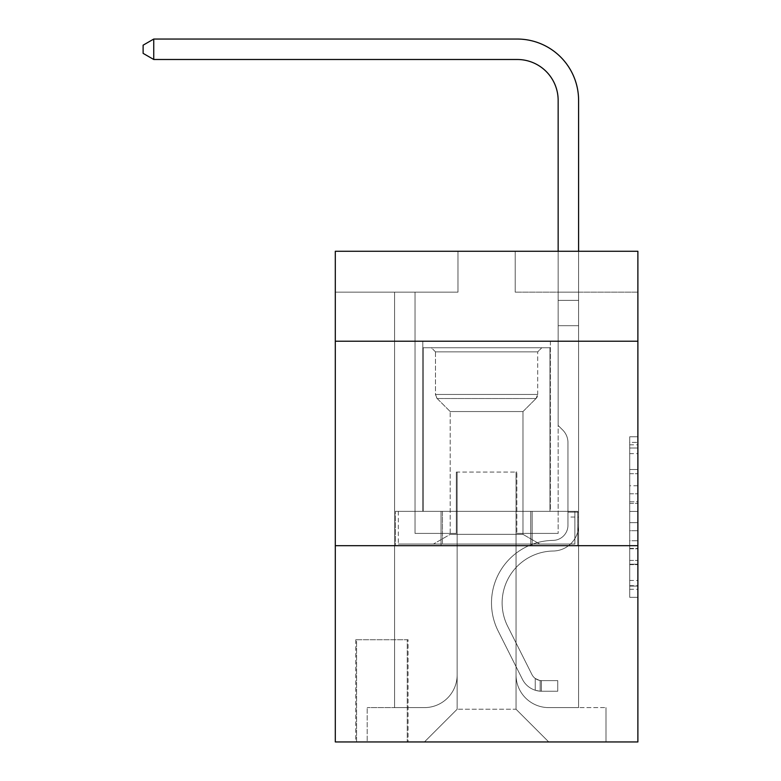 <?xml version="1.0" encoding="UTF-8"?>
<svg xmlns="http://www.w3.org/2000/svg" width="781" height="781" viewBox="0 0 781 781"><rect width="100%" height="100%" fill="white"/><g stroke="black" fill="none" stroke-linecap="round" stroke-linejoin="round"><path stroke-width="0.59" stroke-dasharray="3.9 2.93" d="M629.711 485.753L629.711 511.438L637.882 511.438L637.882 589.304L637.882 444.809L637.882 511.438L629.711 511.438L629.711 442.397L629.711 597.328L629.711 436.784L629.711 586.092L637.882 586.092L629.711 586.092L637.882 586.092L629.711 586.092L629.711 560.407L629.711 597.328L637.882 597.328L637.882 436.784L637.882 585.691L637.882 522.674L629.711 522.674L637.882 522.674L637.882 560.407L637.882 448.021L629.711 448.021L637.882 448.021L637.882 597.328L637.882 444.809L637.882 597.328L629.711 597.328L629.711 436.784L637.882 436.784L637.882 444.809L637.882 436.784L637.882 444.809L637.882 436.784L637.882 442.397L637.882 436.784L629.711 436.784L629.711 448.021L637.882 448.021L629.711 448.021L629.711 485.753L637.882 485.753M550.38 341.229L550.38 511.33L422.804 511.33L550.38 511.33L422.804 511.33L550.38 511.33L550.38 341.229L422.804 341.229L422.804 511.33L422.804 341.229L550.38 341.229M408.082 639.727L355.745 639.727L408.082 639.727L408.082 741.95L355.745 741.95L408.082 741.95M355.745 639.727L355.745 741.95M637.882 501.802L637.882 493.777L637.882 501.802L629.711 501.802L629.711 469.488L629.711 564.614L629.711 540.735L637.882 540.735L629.711 540.735L629.711 597.328L637.882 597.328L629.711 597.328L637.882 597.328L629.711 597.328L629.711 436.784L637.882 436.784L629.711 436.784L637.882 436.784L629.711 436.784L629.711 501.802L637.882 501.802M637.882 545.675L637.882 741.95L335.303 741.95L335.303 545.675L637.882 545.675L637.882 251.267L515.216 251.267L637.882 251.267L637.882 292.162L637.882 251.267L335.303 251.267L457.969 251.267L335.303 251.267L335.303 292.162L457.969 292.162L335.303 292.162L335.303 251.267L335.303 341.229L637.882 341.229L335.303 341.229L335.303 545.675L637.882 545.675L335.303 545.675M394.59 292.162L394.59 707.606L424.434 707.606A32.714 32.714 0 0 0 457.149 674.891L457.149 472.075L457.149 709.236L457.149 472.075L457.149 709.236L457.149 472.075L516.036 472.075L516.036 674.891A32.714 32.714 0 0 0 548.74 707.606L578.594 707.606L578.594 292.162L578.594 707.606L578.594 292.162L578.594 707.606L578.594 292.162L578.594 707.606L578.594 292.162L578.594 707.606L578.594 292.162L578.594 707.606L578.594 292.162L578.594 707.606L578.594 292.162L578.594 707.606L578.594 292.162L578.594 707.606L578.594 292.162L578.594 707.606L578.594 292.162L578.594 707.606L578.594 292.162L578.594 707.606L605.988 707.606L548.74 707.606L578.594 707.606L548.74 707.606L578.594 707.606L548.74 707.606L578.594 707.606L548.74 707.606L578.594 707.606L548.74 707.606L578.594 707.606L548.74 707.606L578.594 707.606L548.74 707.606L578.594 707.606L548.74 707.606L578.594 707.606L548.74 707.606L578.594 707.606L548.74 707.606L578.594 707.606L578.594 292.162L558.151 292.162L578.594 292.162L558.151 292.162L578.594 292.162L558.151 292.162L578.594 292.162L558.151 292.162L578.594 292.162L558.151 292.162L578.594 292.162L558.151 292.162L578.594 292.162L558.151 292.162L578.594 292.162L558.151 292.162L578.594 292.162L558.151 292.162L578.594 292.162L558.151 292.162L578.594 292.162L558.151 292.162L578.594 292.162L558.151 292.162L578.594 292.162L578.594 707.606L548.74 707.606A32.714 32.714 0 0 1 516.036 674.891A32.714 32.714 0 0 0 548.74 707.606A32.714 32.714 0 0 1 516.036 674.891A32.714 32.714 0 0 0 548.74 707.606A32.714 32.714 0 0 1 516.036 674.891A32.714 32.714 0 0 0 548.74 707.606A32.714 32.714 0 0 1 516.036 674.891A32.714 32.714 0 0 0 548.74 707.606A32.714 32.714 0 0 1 516.036 674.891A32.714 32.714 0 0 0 548.74 707.606A32.714 32.714 0 0 1 516.036 674.891A32.714 32.714 0 0 0 548.74 707.606A32.714 32.714 0 0 1 516.036 674.891A32.714 32.714 0 0 0 548.74 707.606A32.714 32.714 0 0 1 516.036 674.891A32.714 32.714 0 0 0 548.74 707.606A32.714 32.714 0 0 1 516.036 674.891A32.714 32.714 0 0 0 548.74 707.606A32.714 32.714 0 0 1 516.036 674.891A32.714 32.714 0 0 0 548.74 707.606A32.714 32.714 0 0 1 516.036 674.891L516.036 472.075L516.036 709.236L457.149 709.236L516.036 709.236L548.74 741.95L605.988 741.95L424.434 741.95L548.74 741.95L516.036 709.236L548.74 741.95L516.036 709.236L516.036 472.075L516.036 709.236L516.036 472.075L456.329 472.075L456.329 533.413L415.033 533.413L415.033 292.162L394.59 292.162L394.59 707.606L424.434 707.606A32.714 32.714 0 0 0 457.149 674.891L457.149 472.075L456.329 472.075L456.329 533.413L415.033 533.413L415.033 292.162L394.59 292.162L394.59 707.606L424.434 707.606L367.197 707.606L424.434 707.606L394.59 707.606L394.59 292.162L394.59 707.606L394.59 292.162L394.59 707.606L394.59 292.162L394.59 707.606L394.59 292.162L394.59 707.606L394.59 292.162L394.59 707.606L394.59 292.162L394.59 707.606L394.59 292.162L394.59 707.606L394.59 292.162L394.59 707.606L394.59 292.162L394.59 707.606L394.59 292.162L415.033 292.162L394.59 292.162L415.033 292.162L394.59 292.162L415.033 292.162L394.59 292.162L415.033 292.162L394.59 292.162L415.033 292.162L394.59 292.162L415.033 292.162L394.59 292.162L415.033 292.162L394.59 292.162L415.033 292.162L394.59 292.162L415.033 292.162L394.59 292.162L415.033 292.162L394.59 292.162L415.033 292.162L394.59 292.162L394.59 707.606L394.59 292.162M457.149 674.891L457.149 472.075L456.329 472.075L456.329 533.413L415.033 533.413L415.033 292.162L415.033 533.413L415.033 292.162L415.033 533.413L415.033 292.162L415.033 533.413L415.033 292.162L415.033 533.413L415.033 292.162L415.033 533.413L415.033 292.162L415.033 533.413L415.033 292.162L415.033 533.413L415.033 292.162L415.033 533.413L415.033 292.162L415.033 533.413L415.033 292.162L415.033 533.413L415.033 292.162L415.033 533.413L456.329 533.413L415.033 533.413L456.329 533.413L415.033 533.413L456.329 533.413L415.033 533.413L456.329 533.413L415.033 533.413L456.329 533.413L415.033 533.413L456.329 533.413L415.033 533.413L456.329 533.413L415.033 533.413L456.329 533.413L415.033 533.413L456.329 533.413L415.033 533.413L456.329 533.413L415.033 533.413L456.329 533.413L456.329 472.075L456.329 533.413L456.329 472.075L456.329 533.413L456.329 472.075L456.329 533.413L456.329 472.075L456.329 533.413L456.329 472.075L456.329 533.413L456.329 472.075L456.329 533.413L456.329 472.075L456.329 533.413L456.329 472.075L456.329 533.413L456.329 472.075L456.329 533.413L456.329 472.075L456.329 533.413L456.329 472.075L457.149 472.075L456.329 472.075L457.149 472.075L456.329 472.075L457.149 472.075L456.329 472.075L457.149 472.075L456.329 472.075L457.149 472.075L456.329 472.075L457.149 472.075L456.329 472.075L457.149 472.075L456.329 472.075L457.149 472.075L456.329 472.075L457.149 472.075L456.329 472.075L457.149 472.075L456.329 472.075L457.149 472.075L457.149 674.891A32.714 32.714 0 0 1 424.434 707.606A32.714 32.714 0 0 0 457.149 674.891A32.714 32.714 0 0 1 424.434 707.606A32.714 32.714 0 0 0 457.149 674.891A32.714 32.714 0 0 1 424.434 707.606A32.714 32.714 0 0 0 457.149 674.891A32.714 32.714 0 0 1 424.434 707.606A32.714 32.714 0 0 0 457.149 674.891A32.714 32.714 0 0 1 424.434 707.606A32.714 32.714 0 0 0 457.149 674.891A32.714 32.714 0 0 1 424.434 707.606A32.714 32.714 0 0 0 457.149 674.891A32.714 32.714 0 0 1 424.434 707.606A32.714 32.714 0 0 0 457.149 674.891A32.714 32.714 0 0 1 424.434 707.606A32.714 32.714 0 0 0 457.149 674.891A32.714 32.714 0 0 1 424.434 707.606A32.714 32.714 0 0 0 457.149 674.891A32.714 32.714 0 0 1 424.434 707.606A32.714 32.714 0 0 0 457.149 674.891M637.882 292.162L515.216 292.162L637.882 292.162M356.566 741.95L407.262 741.95L356.566 741.95L356.566 639.727L407.262 639.727L407.262 741.95L407.262 639.727L356.566 639.727L356.566 741.95M367.197 741.95L424.434 741.95L457.149 709.236L424.434 741.95L457.149 709.236L424.434 741.95L367.197 741.95L367.197 707.606L367.197 741.95M516.846 472.075L516.036 472.075L516.846 472.075L516.036 472.075L516.846 472.075L516.036 472.075L516.846 472.075L516.036 472.075L516.846 472.075L516.036 472.075L516.846 472.075L516.036 472.075L516.846 472.075L516.036 472.075L516.846 472.075L516.036 472.075L516.846 472.075L516.036 472.075L516.846 472.075L516.036 472.075L516.846 472.075L516.036 472.075L516.846 472.075L516.036 472.075L516.846 472.075L516.846 533.413L516.846 472.075M515.216 292.162L515.216 251.267L515.216 292.162M457.969 292.162L457.969 251.267L457.969 292.162M605.988 707.606L605.988 741.95L605.988 707.606M558.151 292.162L558.151 533.413L516.846 533.413L558.151 533.413L516.846 533.413L558.151 533.413L516.846 533.413L558.151 533.413L516.846 533.413L558.151 533.413L516.846 533.413L558.151 533.413L516.846 533.413L558.151 533.413L516.846 533.413L558.151 533.413L516.846 533.413L558.151 533.413L516.846 533.413L558.151 533.413L516.846 533.413L558.151 533.413L516.846 533.413L558.151 533.413L516.846 533.413L558.151 533.413L558.151 292.162M577.715 545.675L395.469 545.675L577.715 545.675L577.715 511.33L395.469 511.33L532.154 511.33L532.154 545.675L532.154 511.33L441.031 511.33L441.031 545.675L441.031 511.33L395.469 511.33L395.469 545.675L395.469 511.33L577.715 511.33L577.715 545.675M637.882 341.229L335.303 341.229M441.031 511.33L441.031 545.675L441.031 511.33M532.154 511.33L532.154 545.675L532.154 511.33M629.711 511.438L637.882 511.438L629.711 511.438M629.711 442.397L629.711 436.784L629.711 442.397L637.882 442.397L629.711 442.397M629.711 564.214L629.711 530.699L629.711 564.214L637.882 564.214L629.711 564.214M629.711 530.699L629.711 522.674L637.882 522.674L629.711 522.674L629.711 530.699L637.882 530.699L629.711 530.699M629.711 469.488L629.711 448.021L629.711 469.488L637.882 469.488L629.711 469.488M629.711 436.784L637.882 436.784L629.711 436.784L629.711 444.809L629.711 436.784L637.882 436.784M629.711 597.328L637.882 597.328L629.711 597.328L629.711 589.304L629.711 597.328M578.594 517.051L578.594 300.392L578.594 325.687L578.594 300.392L558.151 300.392L558.151 100.388A40.885 40.885 42.8 0 0 517.256 59.493L153.75 59.493L153.75 39.05L517.256 39.05A61.338 61.338 -137.2 0 1 578.594 100.388L578.594 325.687L578.594 300.392L558.151 300.392L558.151 325.687L578.594 325.687L578.594 300.392L578.594 325.687L578.594 300.392L558.151 300.392L558.151 100.388A40.885 40.885 42.8 0 0 517.256 59.493L153.75 59.493L143.118 53.362L143.118 45.181L143.118 53.362L153.75 59.493L153.75 39.05L517.256 39.05A61.338 61.338 -137.2 0 1 578.594 100.388L578.594 325.687L578.594 300.392L558.151 300.392L578.594 300.392L578.594 325.687L578.594 300.392L558.151 300.392L558.151 100.388A40.885 40.885 42.8 0 0 517.256 59.493L153.75 59.493L143.118 53.362L143.118 45.181L153.75 39.05L153.75 59.493L153.75 39.05L143.118 45.181L143.118 53.362L153.75 59.493L143.118 53.362L143.118 45.181L153.75 39.05L517.256 39.05A61.338 61.338 -137.2 0 1 578.594 100.388L578.594 325.687L578.594 300.392L558.151 300.392L558.151 425.46L562.759 430.067A17.768 17.768 -137.2 0 1 567.963 442.632A17.768 17.768 42.8 0 0 562.759 430.067L558.151 425.46L558.151 325.687L578.594 325.687L578.594 300.392L578.594 325.687L578.594 300.392L558.151 300.392L558.151 100.388A40.885 40.885 42.8 0 0 517.256 59.493L153.75 59.493L153.75 39.05L517.256 39.05A61.338 61.338 -137.2 0 1 578.594 100.388L578.594 325.687L578.594 300.392L558.151 300.392L578.594 300.392L578.594 325.687L578.594 300.392L558.151 300.392L558.151 100.388A40.885 40.885 42.8 0 0 517.256 59.493L153.75 59.493L143.118 53.362L153.75 59.493L153.75 39.05L153.75 59.493L143.118 53.362L143.118 45.181L143.118 53.362L153.75 59.493L153.75 39.05L143.118 45.181L153.75 39.05L517.256 39.05A61.338 61.338 -137.2 0 1 578.594 100.388L578.594 525.252A25.763 25.763 -137.2 0 1 553.241 551.015A25.763 25.763 42.8 0 0 578.594 525.252L578.594 325.687L558.151 325.687L558.151 300.392L558.151 425.46L562.759 430.067A17.768 17.768 -137.2 0 1 567.963 442.632A17.768 17.768 42.8 0 0 562.759 430.067L558.151 425.46L558.151 325.687L578.594 325.687L578.594 525.252A25.763 25.763 -137.2 0 1 553.241 551.015A25.763 25.763 42.8 0 0 578.594 525.252L578.594 325.687L558.151 325.687L558.151 100.388A40.885 40.885 42.8 0 0 517.256 59.493L153.75 59.493L143.118 53.362L143.118 45.181L143.118 53.362L153.75 59.493L153.75 39.05L517.256 39.05A61.338 61.338 -137.2 0 1 578.594 100.388L578.594 300.392L558.151 300.392L578.594 300.392L578.594 325.687L558.151 325.687L558.151 425.46L562.759 430.067A17.768 17.768 -137.2 0 1 567.963 442.632A17.768 17.768 42.8 0 0 562.759 430.067L558.151 425.46L558.151 100.388A40.885 40.885 42.8 0 0 517.256 59.493L153.75 59.493L143.118 53.362L143.118 45.181L153.75 39.05L153.75 59.493L153.75 39.05L143.118 45.181L143.118 53.362L153.75 59.493L143.118 53.362L143.118 45.181L153.75 39.05L517.256 39.05A61.338 61.338 -137.2 0 1 578.594 100.388L578.594 300.392L558.151 300.392L558.151 325.687L578.594 325.687L578.594 525.252A25.763 25.763 -137.2 0 1 553.241 551.015A25.763 25.763 42.8 0 0 578.594 525.252L578.594 325.687L558.151 325.687L558.151 425.46L562.759 430.067A17.768 17.768 -137.2 0 1 567.963 442.632A17.768 17.768 42.8 0 0 562.759 430.067L558.151 425.46L558.151 100.388A40.885 40.885 42.8 0 0 517.256 59.493L153.75 59.493L153.75 39.05L517.256 39.05A61.338 61.338 -137.2 0 1 578.594 100.388L578.594 525.252A25.763 25.763 -137.2 0 1 553.241 551.015A51.927 51.927 42.8 0 0 507.66 626.255A51.927 51.927 -137.2 0 1 553.241 551.015A25.763 25.763 42.8 0 0 578.594 525.252L578.594 325.687L558.151 325.687L558.151 425.46L562.759 430.067A17.768 17.768 -137.2 0 1 567.963 442.632A17.768 17.768 42.8 0 0 562.759 430.067L558.151 425.46L558.151 325.687L578.594 325.687L578.594 525.252A25.763 25.763 -137.2 0 1 553.241 551.015A25.763 25.763 42.8 0 0 578.594 525.252L578.594 325.687L558.151 325.687L558.151 300.392L578.594 300.392L558.151 300.392L558.151 100.388A40.885 40.885 42.8 0 0 517.256 59.493L153.75 59.493L143.118 53.362L153.75 59.493L153.75 39.05L153.75 59.493L143.118 53.362L143.118 45.181L143.118 53.362L153.75 59.493L153.75 39.05L143.118 45.181L153.75 39.05L517.256 39.05A61.338 61.338 -137.2 0 1 578.594 100.388L578.594 300.392L578.594 100.388L578.594 300.392L558.151 300.392L558.151 425.46L562.759 430.067A17.768 17.768 -137.2 0 1 567.963 442.632A17.768 17.768 42.8 0 0 562.759 430.067L558.151 425.46L558.151 325.687L578.594 325.687L578.594 525.252A25.763 25.763 -137.2 0 1 553.241 551.015A25.763 25.763 42.8 0 0 578.594 525.252L578.594 325.687L558.151 325.687L558.151 100.388A40.885 40.885 42.8 0 0 517.256 59.493L153.75 59.493L143.118 53.362L143.118 45.181L143.118 53.362L153.75 59.493L153.75 39.05L517.256 39.05A61.338 61.338 -137.2 0 1 578.594 100.388L578.594 300.392L558.151 300.392L558.151 100.388A40.885 40.885 42.8 0 0 517.256 59.493L153.75 59.493L153.75 39.05L143.118 45.181L153.75 39.05L517.256 39.05A61.338 61.338 -137.2 0 1 578.594 100.388L578.594 300.392L578.594 100.388L578.594 300.392L558.151 300.392L558.151 425.46L562.759 430.067A17.768 17.768 -137.2 0 1 567.963 442.632A17.768 17.768 42.8 0 0 562.759 430.067L558.151 425.46L558.151 325.687L578.594 325.687L578.594 525.252A25.763 25.763 -137.2 0 1 553.241 551.015A51.927 51.927 42.8 0 0 507.66 626.255A51.927 51.927 -137.2 0 1 553.241 551.015A25.763 25.763 42.8 0 0 578.594 525.252L578.594 325.687L558.151 325.687L558.151 100.388A40.885 40.885 42.8 0 0 517.256 59.493L153.75 59.493L153.75 39.05L517.256 39.05A61.338 61.338 -137.2 0 1 578.594 100.388L578.594 300.392L558.151 300.392L558.151 100.388L558.151 425.46L562.759 430.067A17.768 17.768 -137.2 0 1 567.963 442.632A17.768 17.768 42.8 0 0 562.759 430.067L558.151 425.46L558.151 325.687L578.594 325.687L578.594 525.252A25.763 25.763 -137.2 0 1 553.241 551.015A25.763 25.763 42.8 0 0 578.594 525.252L578.594 325.687L558.151 325.687L558.151 100.388L558.151 425.46L562.759 430.067A17.768 17.768 -137.2 0 1 567.963 442.632A17.768 17.768 42.8 0 0 562.759 430.067L558.151 425.46L558.151 325.687L578.594 325.687L578.594 525.252A25.763 25.763 -137.2 0 1 553.241 551.015A25.763 25.763 42.8 0 0 578.594 525.252L578.594 325.687L558.151 325.687L558.151 100.388L558.151 425.46L562.759 430.067A17.768 17.768 -137.2 0 1 567.963 442.632A17.768 17.768 42.8 0 0 562.759 430.067L558.151 425.46L558.151 325.687L578.594 325.687L578.594 525.252A25.763 25.763 -137.2 0 1 553.241 551.015A51.927 51.927 42.8 0 0 507.66 626.255A51.927 51.927 -137.2 0 1 553.241 551.015A25.763 25.763 42.8 0 0 578.594 525.252L578.594 325.687L558.151 325.687L558.151 300.392L578.594 300.392L578.594 100.388L578.594 300.392L578.594 100.388L578.594 300.392L558.151 300.392L558.151 100.388L558.151 425.46L562.759 430.067A17.768 17.768 -137.2 0 1 567.963 442.632A17.768 17.768 42.8 0 0 562.759 430.067L558.151 425.46L558.151 325.687L578.594 325.687L578.594 525.252A25.763 25.763 -137.2 0 1 553.241 551.015A25.763 25.763 42.8 0 0 578.594 525.252L578.594 325.687L558.151 325.687L558.151 100.388L558.151 425.46L562.759 430.067A17.768 17.768 -137.2 0 1 567.963 442.632A17.768 17.768 42.8 0 0 562.759 430.067L558.151 425.46L558.151 325.687L578.594 325.687L578.594 525.252L578.594 517.051L567.963 517.051L567.963 512.151L578.594 512.151L567.963 512.151L567.963 525.252L567.963 442.632L567.963 525.252A15.132 15.132 -137.2 0 1 553.075 540.384A15.132 15.132 42.8 0 0 567.963 525.252L567.963 442.632L567.963 525.252L567.963 512.151L578.594 512.151L567.963 512.151L567.963 525.252A15.132 15.132 -137.2 0 1 553.075 540.384A15.132 15.132 42.8 0 0 567.963 525.252L567.963 442.632L567.963 525.252A15.132 15.132 -137.2 0 1 553.075 540.384A15.132 15.132 42.8 0 0 567.963 525.252L567.963 442.632L567.963 525.252L567.963 512.151L578.594 512.151L567.963 512.151L567.963 525.252A15.132 15.132 -137.2 0 1 553.075 540.384A62.558 62.558 42.8 0 0 498.161 631.028A62.558 62.558 -137.2 0 1 553.075 540.384A15.132 15.132 42.8 0 0 567.963 525.252L567.963 442.632L567.963 525.252A15.132 15.132 -137.2 0 1 553.075 540.384A15.132 15.132 42.8 0 0 567.963 525.252L567.963 442.632L567.963 525.252L567.963 512.151L578.594 512.151L567.963 512.151L567.963 525.252A15.132 15.132 -137.2 0 1 553.075 540.384A15.132 15.132 42.8 0 0 567.963 525.252L567.963 442.632L567.963 525.252A15.132 15.132 -137.2 0 1 553.075 540.384A62.558 62.558 42.8 0 0 498.161 631.028A62.558 62.558 -137.2 0 1 553.075 540.384A15.132 15.132 42.8 0 0 567.963 525.252L567.963 442.632L567.963 525.252L567.963 512.151L578.594 512.151L567.963 512.151L567.963 525.252A15.132 15.132 -137.2 0 1 553.075 540.384A15.132 15.132 42.8 0 0 567.963 525.252L567.963 442.632L567.963 525.252A15.132 15.132 -137.2 0 1 553.075 540.384A15.132 15.132 42.8 0 0 567.963 525.252L567.963 442.632L567.963 525.252L567.963 512.151L578.594 512.151L567.963 512.151L567.963 525.252A15.132 15.132 -137.2 0 1 553.075 540.384A62.558 62.558 42.8 0 0 498.161 631.028A62.558 62.558 -137.2 0 1 553.075 540.384A15.132 15.132 42.8 0 0 567.963 525.252L567.963 442.632L567.963 525.252A15.132 15.132 -137.2 0 1 553.075 540.384A15.132 15.132 42.8 0 0 567.963 525.252L567.963 442.632L567.963 525.252L567.963 517.051L578.594 517.051M541.379 691.244A21.673 21.673 -137.2 0 1 522.43 679.304L498.161 631.028A62.558 62.558 -137.2 0 1 553.075 540.384A15.132 15.132 42.8 0 0 567.963 525.252A15.132 15.132 -137.2 0 1 553.075 540.384A62.558 62.558 42.8 0 0 498.161 631.028A62.558 62.558 -137.2 0 1 553.075 540.384A15.132 15.132 42.8 0 0 567.963 525.252A15.132 15.132 42.8 0 1 553.075 540.384A15.132 15.132 42.8 0 0 567.963 525.252A15.132 15.132 42.8 0 1 553.075 540.384A62.558 62.558 42.8 0 0 498.161 631.028A62.558 62.558 -137.2 0 1 553.075 540.384A15.132 15.132 42.8 0 0 567.963 525.252A15.132 15.132 42.8 0 1 553.075 540.384A62.558 62.558 42.8 0 0 498.161 631.028L522.43 679.304L498.161 631.028A62.558 62.558 -137.2 0 1 553.075 540.384A15.132 15.132 42.8 0 0 567.963 525.252A15.132 15.132 42.8 0 1 553.075 540.384A15.132 15.132 42.8 0 0 567.963 525.252A15.132 15.132 42.8 0 1 553.075 540.384A62.558 62.558 42.8 0 0 498.161 631.028A62.558 62.558 -137.2 0 1 553.075 540.384A15.132 15.132 42.8 0 0 567.963 525.252A15.132 15.132 42.8 0 1 553.075 540.384A62.558 62.558 42.8 0 0 498.161 631.028A62.558 62.558 -137.2 0 1 553.075 540.384A15.132 15.132 42.8 0 0 567.963 525.252A15.132 15.132 42.8 0 1 553.075 540.384A15.132 15.132 42.8 0 0 567.963 525.252A15.132 15.132 42.8 0 1 553.075 540.384A62.558 62.558 42.8 0 0 498.161 631.028L522.43 679.304A21.673 21.673 42.8 0 0 535.249 690.238A21.673 21.673 -137.2 0 1 522.43 679.304L498.161 631.028A62.558 62.558 -137.2 0 1 553.075 540.384A15.132 15.132 42.8 0 0 567.963 525.252A15.132 15.132 42.8 0 1 553.075 540.384A62.558 62.558 42.8 0 0 498.161 631.028A62.558 62.558 -137.2 0 1 553.075 540.384A15.132 15.132 42.8 0 0 567.963 525.252A15.132 15.132 42.8 0 1 553.075 540.384A15.132 15.132 42.8 0 0 567.963 525.252A15.132 15.132 42.8 0 1 553.075 540.384A62.558 62.558 42.8 0 0 498.161 631.028A62.558 62.558 -137.2 0 1 553.075 540.384A15.132 15.132 42.8 0 0 567.963 525.252A15.132 15.132 42.8 0 1 553.075 540.384A62.558 62.558 42.8 0 0 498.161 631.028L522.43 679.304L498.161 631.028A62.558 62.558 -137.2 0 1 553.075 540.384A62.558 62.558 -137.2 0 0 498.161 631.028A62.558 62.558 -137.2 0 1 553.075 540.384A62.558 62.558 -137.2 0 0 498.161 631.028L522.43 679.304L498.161 631.028A62.558 62.558 -137.2 0 1 553.075 540.384A62.558 62.558 -137.2 0 0 498.161 631.028L522.43 679.304A21.673 21.673 42.8 0 0 535.249 690.238C541.555 691.575 541.555 691.575 535.249 690.238C541.555 691.575 541.555 691.575 535.249 690.238A21.673 21.673 -137.2 0 1 522.43 679.304L498.161 631.028A62.558 62.558 -137.2 0 1 553.075 540.384A62.558 62.558 -137.2 0 0 498.161 631.028A62.558 62.558 -137.2 0 1 553.075 540.384A62.558 62.558 -137.2 0 0 498.161 631.028L522.43 679.304L498.161 631.028A62.558 62.558 -137.2 0 1 553.075 540.384A62.558 62.558 -137.2 0 0 498.161 631.028L522.43 679.304L498.161 631.028A62.558 62.558 -137.2 0 1 553.075 540.384A62.558 62.558 -137.2 0 0 498.161 631.028A62.558 62.558 -137.2 0 1 553.075 540.384A62.558 62.558 -137.2 0 0 498.161 631.028L522.43 679.304A21.673 21.673 42.8 0 0 535.249 690.238C541.555 691.575 541.555 691.575 535.249 690.238C541.555 691.575 541.555 691.575 535.249 690.238A21.673 21.673 -137.2 0 1 522.43 679.304L498.161 631.028A62.558 62.558 -137.2 0 1 553.075 540.384A62.558 62.558 -137.2 0 0 498.161 631.028L522.43 679.304L498.161 631.028A62.558 62.558 -137.2 0 1 553.075 540.384A62.558 62.558 -137.2 0 0 498.161 631.028A62.558 62.558 -137.2 0 1 553.075 540.384A62.558 62.558 -137.2 0 0 498.161 631.028L522.43 679.304L498.161 631.028A62.558 62.558 -137.2 0 1 553.075 540.384A62.558 62.558 -137.2 0 0 498.161 631.028L522.43 679.304A21.673 21.673 42.8 0 0 535.249 690.238C541.555 691.575 541.555 691.575 535.249 690.238C541.555 691.575 541.555 691.575 535.249 690.238A21.673 21.673 -137.2 0 1 522.43 679.304L498.161 631.028L522.43 679.304A21.673 21.673 42.8 0 0 535.249 690.238C541.555 691.575 541.555 691.575 535.249 690.238C541.555 691.575 541.555 691.575 535.249 690.238A21.673 21.673 -137.2 0 1 522.43 679.304L498.161 631.028L522.43 679.304A21.673 21.673 42.8 0 0 535.249 690.238C541.555 691.575 541.555 691.575 535.249 690.238C541.555 691.575 541.555 691.575 535.249 690.238A21.673 21.673 -137.2 0 1 522.43 679.304L498.161 631.028L522.43 679.304A21.673 21.673 42.8 0 0 535.249 690.238C541.555 691.575 541.555 691.575 535.249 690.238C541.555 691.575 541.555 691.575 535.249 690.238A21.673 21.673 -137.2 0 1 522.43 679.304L498.161 631.028L522.43 679.304A21.673 21.673 42.8 0 0 535.249 690.238C541.555 691.575 541.555 691.575 535.249 690.238C541.555 691.575 541.555 691.575 535.249 690.238A21.673 21.673 -137.2 0 1 522.43 679.304L498.161 631.028L522.43 679.304A21.673 21.673 42.8 0 0 535.249 690.238C541.555 691.575 541.555 691.575 535.249 690.238C541.555 691.575 541.555 691.575 535.249 690.238A21.673 21.673 -137.2 0 1 522.43 679.304L498.161 631.028L522.43 679.304A21.673 21.673 42.8 0 0 535.249 690.238C541.555 691.575 541.555 691.575 535.249 690.238C541.555 691.575 541.555 691.575 535.249 690.238A21.673 21.673 -137.2 0 1 522.43 679.304L498.161 631.028L522.43 679.304A21.673 21.673 42.8 0 0 535.249 690.238C541.555 691.575 541.555 691.575 535.249 690.238C541.555 691.575 541.555 691.575 535.249 690.238A21.673 21.673 -137.2 0 1 522.43 679.304L498.161 631.028L522.43 679.304A21.673 21.673 42.8 0 0 535.249 690.238C541.555 691.575 541.555 691.575 535.249 690.238C541.555 691.575 541.555 691.575 535.249 690.238A21.673 21.673 -137.2 0 1 522.43 679.304A21.673 21.673 -137.2 0 0 541.379 691.244L541.379 680.612A11.041 11.041 -137.2 0 1 531.929 674.53L507.66 626.255A51.927 51.927 -137.2 0 1 553.241 551.015A25.763 25.763 42.8 0 0 578.594 525.252A25.763 25.763 -137.2 0 1 553.241 551.015A51.927 51.927 42.8 0 0 507.66 626.255A51.927 51.927 -137.2 0 1 553.241 551.015A25.763 25.763 42.8 0 0 578.594 525.252A25.763 25.763 42.8 0 1 553.241 551.015A25.763 25.763 42.8 0 0 578.594 525.252A25.763 25.763 42.8 0 1 553.241 551.015A51.927 51.927 42.8 0 0 507.66 626.255A51.927 51.927 -137.2 0 1 553.241 551.015A25.763 25.763 42.8 0 0 578.594 525.252A25.763 25.763 42.8 0 1 553.241 551.015A51.927 51.927 42.8 0 0 507.66 626.255L531.929 674.53L507.66 626.255A51.927 51.927 -137.2 0 1 553.241 551.015A25.763 25.763 42.8 0 0 578.594 525.252A25.763 25.763 42.8 0 1 553.241 551.015A25.763 25.763 42.8 0 0 578.594 525.252A25.763 25.763 42.8 0 1 553.241 551.015A51.927 51.927 42.8 0 0 507.66 626.255A51.927 51.927 -137.2 0 1 553.241 551.015A25.763 25.763 42.8 0 0 578.594 525.252A25.763 25.763 42.8 0 1 553.241 551.015A51.927 51.927 42.8 0 0 507.66 626.255A51.927 51.927 -137.2 0 1 553.241 551.015A25.763 25.763 42.8 0 0 578.594 525.252A25.763 25.763 42.8 0 1 553.241 551.015A25.763 25.763 42.8 0 0 578.594 525.252A25.763 25.763 42.8 0 1 553.241 551.015A51.927 51.927 42.8 0 0 507.66 626.255L531.929 674.53A11.041 11.041 42.8 0 0 535.249 678.464C541.448 681.315 541.448 681.315 535.249 678.464C541.448 681.315 541.448 681.315 535.249 678.464A11.041 11.041 -137.2 0 1 531.929 674.53L507.66 626.255A51.927 51.927 -137.2 0 1 553.241 551.015A25.763 25.763 42.8 0 0 578.594 525.252A25.763 25.763 42.8 0 1 553.241 551.015A51.927 51.927 42.8 0 0 507.66 626.255A51.927 51.927 -137.2 0 1 553.241 551.015A25.763 25.763 42.8 0 0 578.594 525.252A25.763 25.763 42.8 0 1 553.241 551.015A25.763 25.763 42.8 0 0 578.594 525.252A25.763 25.763 42.8 0 1 553.241 551.015A51.927 51.927 42.8 0 0 507.66 626.255A51.927 51.927 -137.2 0 1 553.241 551.015A25.763 25.763 42.8 0 0 578.594 525.252A25.763 25.763 42.8 0 1 553.241 551.015A51.927 51.927 42.8 0 0 507.66 626.255L531.929 674.53L507.66 626.255A51.927 51.927 -137.2 0 1 553.241 551.015A51.927 51.927 -137.2 0 0 507.66 626.255A51.927 51.927 -137.2 0 1 553.241 551.015A51.927 51.927 -137.2 0 0 507.66 626.255L531.929 674.53L507.66 626.255A51.927 51.927 -137.2 0 1 553.241 551.015A51.927 51.927 -137.2 0 0 507.66 626.255L531.929 674.53A11.041 11.041 42.8 0 0 535.249 678.464C541.448 681.315 541.448 681.315 535.249 678.464C541.448 681.315 541.448 681.315 535.249 678.464A11.041 11.041 -137.2 0 1 531.929 674.53L507.66 626.255A51.927 51.927 -137.2 0 1 553.241 551.015A51.927 51.927 -137.2 0 0 507.66 626.255A51.927 51.927 -137.2 0 1 553.241 551.015A51.927 51.927 -137.2 0 0 507.66 626.255L531.929 674.53L507.66 626.255A51.927 51.927 -137.2 0 1 553.241 551.015A51.927 51.927 -137.2 0 0 507.66 626.255L531.929 674.53L507.66 626.255A51.927 51.927 -137.2 0 1 553.241 551.015A51.927 51.927 -137.2 0 0 507.66 626.255A51.927 51.927 -137.2 0 1 553.241 551.015A51.927 51.927 -137.2 0 0 507.66 626.255L531.929 674.53A11.041 11.041 42.8 0 0 535.249 678.464C541.448 681.315 541.448 681.315 535.249 678.464C541.448 681.315 541.448 681.315 535.249 678.464A11.041 11.041 -137.2 0 1 531.929 674.53L507.66 626.255A51.927 51.927 -137.2 0 1 553.241 551.015A51.927 51.927 -137.2 0 0 507.66 626.255L531.929 674.53L507.66 626.255A51.927 51.927 -137.2 0 1 553.241 551.015A51.927 51.927 -137.2 0 0 507.66 626.255A51.927 51.927 -137.2 0 1 553.241 551.015A51.927 51.927 -137.2 0 0 507.66 626.255L531.929 674.53L507.66 626.255A51.927 51.927 -137.2 0 1 553.241 551.015A51.927 51.927 -137.2 0 0 507.66 626.255L531.929 674.53A11.041 11.041 42.8 0 0 535.249 678.464C541.448 681.315 541.448 681.315 535.249 678.464C541.448 681.315 541.448 681.315 535.249 678.464A11.041 11.041 -137.2 0 1 531.929 674.53L507.66 626.255L531.929 674.53A11.041 11.041 42.8 0 0 535.249 678.464C541.448 681.315 541.448 681.315 535.249 678.464C541.448 681.315 541.448 681.315 535.249 678.464A11.041 11.041 -137.2 0 1 531.929 674.53L507.66 626.255L531.929 674.53A11.041 11.041 42.8 0 0 535.249 678.464C541.448 681.315 541.448 681.315 535.249 678.464C541.448 681.315 541.448 681.315 535.249 678.464A11.041 11.041 -137.2 0 1 531.929 674.53L507.66 626.255L531.929 674.53A11.041 11.041 42.8 0 0 535.249 678.464C541.448 681.315 541.448 681.315 535.249 678.464C541.448 681.315 541.448 681.315 535.249 678.464A11.041 11.041 -137.2 0 1 531.929 674.53L507.66 626.255L531.929 674.53A11.041 11.041 42.8 0 0 535.249 678.464C541.448 681.315 541.448 681.315 535.249 678.464C541.448 681.315 541.448 681.315 535.249 678.464A11.041 11.041 -137.2 0 1 531.929 674.53L507.66 626.255L531.929 674.53A11.041 11.041 42.8 0 0 535.249 678.464C541.448 681.315 541.448 681.315 535.249 678.464C541.448 681.315 541.448 681.315 535.249 678.464A11.041 11.041 -137.2 0 1 531.929 674.53L507.66 626.255L531.929 674.53A11.041 11.041 42.8 0 0 535.249 678.464C541.448 681.315 541.448 681.315 535.249 678.464C541.448 681.315 541.448 681.315 535.249 678.464A11.041 11.041 -137.2 0 1 531.929 674.53L507.66 626.255L531.929 674.53A11.041 11.041 42.8 0 0 535.249 678.464C541.448 681.315 541.448 681.315 535.249 678.464C541.448 681.315 541.448 681.315 535.249 678.464A11.041 11.041 -137.2 0 1 531.929 674.53L507.66 626.255L531.929 674.53A11.041 11.041 42.8 0 0 535.249 678.464C541.448 681.315 541.448 681.315 535.249 678.464C541.448 681.315 541.448 681.315 535.249 678.464A11.041 11.041 -137.2 0 1 531.929 674.53A11.041 11.041 -137.2 0 0 541.379 680.612L541.379 691.244L557.741 691.244L541.379 691.244A21.673 21.673 -137.2 0 1 522.43 679.304A21.673 21.673 -137.2 0 0 541.379 691.244L541.379 680.612L557.741 680.612L541.379 680.612A11.041 11.041 -137.2 0 1 531.929 674.53A11.041 11.041 -137.2 0 0 541.379 680.612L541.379 691.244L557.741 691.244L557.741 680.612L557.741 691.244L541.379 691.244A21.673 21.673 -137.2 0 1 522.43 679.304A21.673 21.673 -137.2 0 0 541.379 691.244L541.379 680.612L557.741 680.612L541.379 680.612A11.041 11.041 -137.2 0 1 531.929 674.53A11.041 11.041 -137.2 0 0 541.379 680.612L541.379 691.244L557.741 691.244L557.741 680.612L557.741 691.244L541.379 691.244A21.673 21.673 -137.2 0 1 522.43 679.304A21.673 21.673 -137.2 0 0 541.379 691.244L541.379 680.612L557.741 680.612L541.379 680.612A11.041 11.041 -137.2 0 1 531.929 674.53A11.041 11.041 -137.2 0 0 541.379 680.612L541.379 691.244L557.741 691.244L557.741 680.612L557.741 691.244L541.379 691.244A21.673 21.673 -137.2 0 1 522.43 679.304A21.673 21.673 -137.2 0 0 541.379 691.244L541.379 680.612L557.741 680.612L541.379 680.612A11.041 11.041 -137.2 0 1 531.929 674.53A11.041 11.041 -137.2 0 0 541.379 680.612L541.379 691.244L557.741 691.244L557.741 680.612L557.741 691.244L541.379 691.244A21.673 21.673 -137.2 0 1 522.43 679.304A21.673 21.673 -137.2 0 0 541.379 691.244L541.379 680.612L557.741 680.612L541.379 680.612A11.041 11.041 -137.2 0 1 531.929 674.53A11.041 11.041 -137.2 0 0 541.379 680.612L541.379 691.244L557.741 691.244L557.741 680.612L557.741 691.244L541.379 691.244A21.673 21.673 -137.2 0 1 522.43 679.304A21.673 21.673 -137.2 0 0 541.379 691.244L541.379 680.612L557.741 680.612L541.379 680.612A11.041 11.041 -137.2 0 1 531.929 674.53A11.041 11.041 -137.2 0 0 541.379 680.612L541.379 691.244L557.741 691.244L557.741 680.612L557.741 691.244L541.379 691.244A21.673 21.673 -137.2 0 1 522.43 679.304A21.673 21.673 -137.2 0 0 541.379 691.244L541.379 680.612L557.741 680.612L541.379 680.612A11.041 11.041 -137.2 0 1 531.929 674.53A11.041 11.041 -137.2 0 0 541.379 680.612L541.379 691.244L557.741 691.244L557.741 680.612L557.741 691.244L541.379 691.244A21.673 21.673 -137.2 0 1 522.43 679.304A21.673 21.673 -137.2 0 0 541.379 691.244L541.379 680.612L557.741 680.612L541.379 680.612A11.041 11.041 -137.2 0 1 531.929 674.53A11.041 11.041 -137.2 0 0 541.379 680.612L541.379 691.244L557.741 691.244L557.741 680.612L557.741 691.244L541.379 691.244A21.673 21.673 -137.2 0 1 522.43 679.304A21.673 21.673 -137.2 0 0 541.379 691.244L541.379 680.612L557.741 680.612L541.379 680.612A11.041 11.041 -137.2 0 1 531.929 674.53A11.041 11.041 -137.2 0 0 541.379 680.612L541.379 691.244L557.741 691.244L557.741 680.612L557.741 691.244L541.379 691.244A21.673 21.673 -137.2 0 1 522.43 679.304A21.673 21.673 -137.2 0 0 541.379 691.244L541.379 680.612L557.741 680.612L541.379 680.612A11.041 11.041 -137.2 0 1 531.929 674.53A11.041 11.041 -137.2 0 0 541.379 680.612L541.379 691.244L557.741 691.244L557.741 680.612L557.741 691.244L541.379 691.244A21.673 21.673 -137.2 0 1 522.43 679.304A21.673 21.673 -137.2 0 0 541.379 691.244L541.379 680.612L557.741 680.612L541.379 680.612A11.041 11.041 -137.2 0 1 531.929 674.53A11.041 11.041 -137.2 0 0 541.379 680.612L541.379 691.244L557.741 691.244L557.741 680.612L557.741 691.244L541.379 691.244M435.476 351.86L431.385 347.77L541.789 347.77L431.385 347.77L541.789 347.77L431.385 347.77L435.476 351.86L537.709 351.86L541.789 347.77L537.709 351.86L435.476 351.86L537.709 351.86L435.476 351.86L435.476 394.464L537.709 394.464L537.709 351.86L537.709 394.464L435.476 394.464L537.709 394.464L435.476 394.464L435.476 351.86M522.987 534.36L539.749 544.045L433.435 544.045L539.749 544.045L433.435 544.045L539.749 544.045L522.987 534.36L450.198 534.36L433.435 544.045L450.198 534.36L522.987 534.36L450.198 534.36L522.987 534.36L522.987 411.558L450.198 411.558L450.198 534.36L450.198 411.558L437.155 398.515A5.721 5.721 0 0 1 435.476 394.464L437.155 398.515L536.03 398.515A5.721 5.721 0 0 0 537.709 394.464L536.03 398.515L437.155 398.515L536.03 398.515L437.155 398.515L450.198 411.558L522.987 411.558L536.03 398.515L522.987 411.558L450.198 411.558L522.987 411.558L522.987 534.36M423.214 347.77L549.97 347.77L549.97 511.33L423.214 511.33L549.97 511.33L423.214 511.33L549.97 511.33L549.97 347.77L423.214 347.77L423.214 511.33L423.214 347.77L549.97 347.77L423.214 347.77M530.738 511.33L398.3 511.33L530.738 511.33L530.738 544.045L574.884 544.045L398.3 544.045L574.884 544.045L442.446 544.045L530.738 544.045L530.738 511.33L574.884 511.33L574.884 544.045L574.884 511.33L442.446 511.33L442.446 544.045L398.3 544.045L442.446 544.045L442.446 511.33L530.738 511.33L530.738 544.045L530.738 511.33M398.3 511.33L398.3 544.045L398.3 511.33L442.446 511.33L398.3 511.33M442.446 511.33L442.446 544.045L442.446 511.33M153.75 39.05L143.118 45.181L143.118 53.362L143.118 45.181L143.118 53.362L153.75 59.493L153.75 39.05L517.256 39.05L153.75 39.05L517.256 39.05L153.75 39.05L153.75 59.493L517.256 59.493L153.75 59.493L517.256 59.493L153.75 59.493L153.75 39.05L517.256 39.05L153.75 39.05L517.256 39.05L153.75 39.05L153.75 59.493L517.256 59.493L153.75 59.493L517.256 59.493L153.75 59.493L153.75 39.05L517.256 39.05L153.75 39.05L143.118 45.181L153.75 39.05L143.118 45.181L153.75 39.05L143.118 45.181L153.75 39.05L143.118 45.181L153.75 39.05L143.118 45.181L143.118 53.362L143.118 45.181L153.75 39.05L517.256 39.05A61.338 61.338 -137.2 0 1 578.594 100.388L578.594 300.392L578.594 100.388L578.594 300.392L558.151 300.392L558.151 100.388M517.256 39.05A61.338 61.338 -137.2 0 1 578.594 100.388A61.338 61.338 -137.2 0 0 517.256 39.05A61.338 61.338 -137.2 0 1 578.594 100.388A61.338 61.338 -137.2 0 0 517.256 39.05A61.338 61.338 -137.2 0 1 578.594 100.388A61.338 61.338 -137.2 0 0 517.256 39.05A61.338 61.338 -137.2 0 1 578.594 100.388A61.338 61.338 -137.2 0 0 517.256 39.05A61.338 61.338 -137.2 0 1 578.594 100.388A61.338 61.338 -137.2 0 0 517.256 39.05M517.256 59.493L153.75 59.493L517.256 59.493L153.75 59.493L143.118 53.362L153.75 59.493M143.118 45.181L143.118 53.362L143.118 45.181M557.741 680.612L541.789 680.612L557.741 680.612L557.741 691.244L557.741 680.612M578.594 251.267L578.594 300.392L558.151 300.392L558.151 325.687L558.151 251.267M535.249 690.238C541.555 691.575 541.555 691.575 535.249 690.238C541.555 691.575 541.555 691.575 535.249 690.238L535.249 678.464L535.249 690.238M629.711 560.407L637.882 560.407L629.711 560.407M629.711 548.36L637.882 548.36M629.711 473.706L637.882 473.706L629.711 473.706M629.711 444.809L637.882 444.809M629.711 589.304L637.882 589.304M629.711 580.468L637.882 580.468M629.711 453.644L637.882 453.644M629.711 503.413L637.882 503.413L629.711 503.413M629.711 548.76L637.882 548.76L629.711 548.76M629.711 564.614L637.882 564.614L629.711 564.614M629.711 493.777L637.882 493.777L629.711 493.777M629.711 585.691L637.882 585.691M629.711 586.092L637.882 586.092M629.711 448.021L637.882 448.021M540.159 680.495L540.159 691.185L540.159 680.495"/><path stroke-width="1.17" d="M637.882 341.229L637.882 251.267L335.303 251.267L335.303 341.229L637.882 341.229L637.882 741.95L335.303 741.95L335.303 341.229M637.882 545.675L335.303 545.675M558.151 251.267L558.151 100.388A40.885 40.885 42.8 0 0 517.256 59.493L153.75 59.493L143.118 53.362L143.118 45.181L153.75 39.05L517.256 39.05A61.338 61.338 -137.2 0 1 578.594 100.388L578.594 251.267M558.151 100.388A40.885 40.885 42.8 0 0 517.256 59.493A40.885 40.885 42.8 0 1 558.151 100.388A40.885 40.885 42.8 0 0 517.256 59.493A40.885 40.885 42.8 0 1 558.151 100.388A40.885 40.885 42.8 0 0 517.256 59.493A40.885 40.885 42.8 0 1 558.151 100.388A40.885 40.885 42.8 0 0 517.256 59.493A40.885 40.885 42.8 0 1 558.151 100.388A40.885 40.885 42.8 0 0 517.256 59.493A40.885 40.885 42.8 0 1 558.151 100.388A40.885 40.885 42.8 0 0 517.256 59.493M153.75 39.05L153.75 59.493"/></g></svg>

